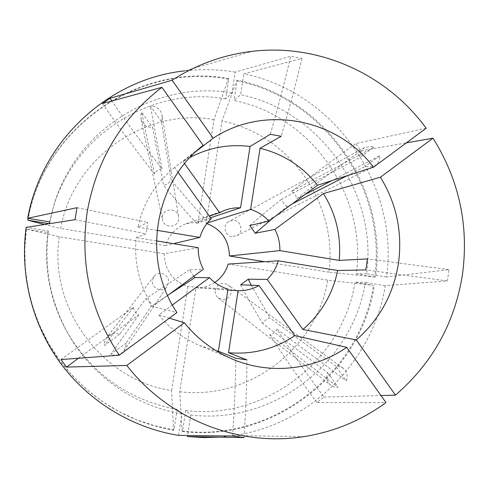 <?xml version="1.0" encoding="UTF-8"?>
<svg xmlns="http://www.w3.org/2000/svg" width="489" height="489" viewBox="0 0 489 489"><rect width="100%" height="100%" fill="white"/><g stroke="black" fill="none" stroke-linecap="round" stroke-linejoin="round"><path stroke-width="0.37" stroke-dasharray="2.44 1.83" d="M272.905 218.082L287.037 206.535L292.239 203.864M347.031 175.734L365.729 166.132L368.254 166.951L374.482 165.997C378.266 163.742 380.026 160.337 379.757 155.777L331.731 180.673M287.037 206.535C284.305 204.836 282.55 202.354 281.774 199.084L359.776 157.586C359.507 153.13 361.188 149.768 364.831 147.489L371.31 146.419L373.828 147.244L359.776 157.586M231.762 236.566C224.445 235.716 222.483 224.61 229.066 221.328L234.262 220.423C241.67 221.309 243.51 232.611 236.755 235.759L231.762 236.566M327.648 372.612L338.113 387.257L334.109 386.946L330.552 385.063C327.661 382.49 326.444 379.232 326.903 375.277L327.648 372.612L262.758 323.577C264.494 320.619 266.915 318.791 270.032 318.101L335.906 366.249L339.751 366.53L343.199 368.266C346.249 370.833 347.545 374.152 347.086 378.229L346.34 380.888L335.906 366.249M215.258 290.197C217.654 283.553 221.963 281.798 228.186 284.934C230.6 286.957 231.621 289.555 231.248 292.709C228.785 299.457 224.414 301.169 218.137 297.832C215.851 295.808 214.891 293.266 215.258 290.197M119.689 334.262L104.298 345.595C104.029 342.459 104.909 339.672 106.932 337.233C109.652 334.274 112.99 333.027 116.95 333.48L119.689 334.262L145.575 298.926C148.656 300.601 150.484 303.119 151.064 306.487L126.107 343.04L125.746 347.184L123.864 350.913C121.156 354.189 117.696 355.607 113.491 355.155L110.746 354.384L126.107 343.04M161.761 273.4C168.43 275.851 170.172 280.27 166.981 286.658C164.946 289.115 162.342 290.16 159.176 289.788C152.293 287.177 150.643 282.636 154.224 276.169C156.266 273.944 158.778 273.021 161.761 273.4M161.346 121.425L150.386 106.052C156.321 106.064 160.19 108.919 161.993 114.609L162.14 118.748L161.346 121.425L171.083 179.897C169.512 182.813 167.012 184.604 163.583 185.264L152.629 127.556C146.896 127.598 143.057 124.897 141.101 119.45L140.838 114.854L141.645 112.17L152.629 127.556M178.607 219.39C177.696 227.862 164.469 228.546 162.574 220.191L162.372 216.67C163.332 207.984 176.939 207.629 178.491 216.217L178.607 219.39M219.683 437.142L233.797 435.565C310.582 424.544 373.284 360.656 385.277 285.649L447.301 280.943L448.211 275.289L448.939 269.616L386.548 277.025C399.342 186.016 335.044 92.268 243.828 73.778L301.994 58.448L290.735 56.235C284.06 84.42 277.239 110.435 270.276 134.273M210.582 217.764L197.99 221.969L214.017 119.567L228.308 79.114L228.821 78.588L225.655 98.87L231.92 93.063L235.185 72.121L290.735 56.235M235.185 72.121C218.51 69.346 201.719 68.931 184.811 70.868L252.361 51.321M426.151 128.246L355.692 143.607L360.772 150.899L406.377 142.867M373.828 147.244L291.597 191.364C294.366 193.033 296.108 195.496 296.817 198.766C316.255 183.497 337.575 167.544 360.772 150.899M291.597 191.364C311.114 176.181 332.477 160.258 355.692 143.607M316.933 402.551C299.47 379.152 283.742 356.542 269.757 334.708C272.899 334.042 275.307 332.22 276.976 329.25C290.869 351.114 306.542 373.724 323.993 397.08L316.933 402.551L385.974 402.581M78.387 358.254L138.827 314.885C135.74 313.253 133.913 310.741 133.344 307.355L61.009 359.556M102.464 103.54C119.622 128.43 136.975 151.932 154.53 174.035C156.101 171.089 158.595 169.316 162.012 168.705C145.08 147.476 128.356 124.903 111.84 100.978M323.993 397.08L380.962 395.534M172.385 304.983L158.846 314.971L169.322 318.174M158.846 314.971C169.952 328.59 183.497 338.755 199.481 345.466L216.065 350.729M178.106 172.33L174.646 167.482L203.155 145.349M174.646 167.482C155.588 182.935 143.332 202.831 137.867 227.177L147.812 222.44L145.997 233.834L136.211 237.581C133.809 262.477 139.298 285.448 152.678 306.481L176.932 312.544M193.815 276.236L189.445 269.818L203.387 269.194M227.99 289.109L187.88 286.56C172.635 281.053 164.738 270.117 164.2 253.742L198.277 247.721M211.26 218.711L196.7 223.473L204.347 217.923L209.439 216.162M197.99 221.969L186.089 223.742C175.759 227.654 168.888 234.928 165.49 245.576L173.497 243.675M157.048 230.35L137.867 227.177M190.093 157.372L183.045 161.486L196.126 151.382M164.2 253.742L59.279 236.792L26.43 229.145L47.867 232.489L48.344 230.997L26.155 227.397M48.344 230.997C43.655 268.993 50.96 304.47 70.251 337.441C94.42 378.021 136.541 406.42 181.932 413.761L178.558 435.387M214.769 282.446C209.054 286.175 202.782 287.966 195.955 287.832L179.732 391.726L182.097 431.023L182.501 431.439L185.753 410.546L190.783 414.972L187.593 435.491M190.783 414.972C273.449 425.179 352.875 362.52 365.338 282.416L355.032 282.239L373.498 285.35L327.722 280.166L228.155 264.078M385.277 285.649L365.338 282.416M231.92 93.063C155.967 79.304 73.582 130.453 52.953 208.669L49.823 221.927M47.867 232.489C43.332 269.243 50.398 303.565 69.065 335.46C94.811 376.163 130.85 400.797 177.177 409.366L181.932 413.761M185.753 410.546C265.833 420.491 342.917 359.867 355.032 282.239M225.655 98.87C152.024 85.624 72.286 135.221 52.329 210.887L49.664 221.902M26.406 229.017C20.128 275.13 32.415 323.333 59.841 360.674C89.395 398.847 127.421 422.05 173.913 430.289L177.177 409.366M182.501 431.439C273.73 442.728 361.041 373.425 374.385 285.374M228.821 78.588C140.856 61.822 45.153 125.606 28.215 218.387M26.43 229.145L24.786 248.919L25.336 268.773L28.075 288.449L32.965 307.691L39.945 326.261L48.924 343.92L59.768 360.448L72.348 375.631L86.48 389.287L101.993 401.261L118.668 411.402L136.303 419.605L154.671 425.778L173.534 429.874L173.913 430.289M182.097 431.023C273.088 442.288 360.179 373.168 373.498 285.35M228.308 79.114C139.94 62.244 43.894 126.975 27.873 220.368M59.279 236.792C48.399 308.094 102.097 380.326 171.596 390.589L173.534 429.874M179.732 391.726C249.402 400.436 316.878 347.911 327.722 280.166M214.017 119.567C145.863 107.531 73.112 157.476 60.63 228.491L44.511 224.494M187.88 286.56L171.596 390.589M165.49 245.576L60.63 228.491M195.955 287.832L227.856 290.008M167.623 295.497L152.678 306.481M156.425 240.881L136.211 237.581M184.585 163.65L183.045 161.486M386.548 277.025L366.616 273.767C377.728 193.442 320.833 110.93 240.576 94.695L243.828 73.778M366.616 273.767L356.279 273.858C367.086 196.028 311.854 116.082 234.048 100.447L240.576 94.695M356.279 273.858L375.619 277.018C388.07 188.815 325.637 97.989 237.202 80.184L234.048 100.447M375.619 277.018L374.727 277.018C387.147 189.047 324.867 98.46 236.658 80.709L237.202 80.184M374.727 277.018L328.92 272.196C338.284 204.225 289.867 134.567 222 121.034L236.658 80.709M328.92 272.196L264.506 261.701M206.859 223.577L206.028 223.314L222 121.034M206.028 223.314L207.403 222.886M301.994 58.448C295.228 86.559 288.29 112.501 281.181 136.272M447.301 280.943L365.729 269.916M448.939 269.616L367.361 258.895M244.054 437.582C245.888 409.128 246.841 383.229 246.914 359.886M232.489 436.023C234.457 407.539 235.576 381.616 235.832 358.26M75.049 219.665L145.997 233.834M76.993 207.678L147.812 222.44M196.7 223.473C186.028 211.963 174.989 199.225 163.583 185.264M204.347 217.923C193.607 206.486 182.519 193.809 171.083 179.897M154.53 174.035L141.645 112.17M162.012 168.705L150.386 106.052M304.794 194.628L296.817 198.766M379.757 155.777L365.729 166.132M249.769 225.563C258.968 217.538 269.635 208.711 281.774 199.084M240.643 284.806C246.786 296.731 254.158 309.653 262.758 323.577M269.757 334.708L338.113 387.257M276.976 329.25L346.34 380.888M251.273 285.215L270.032 318.101M169.646 294.005L151.064 306.487M189.445 269.818L145.575 298.926M138.827 314.885L110.746 354.384M133.344 307.355L104.298 345.595M364.831 147.489L229.066 221.328M343.199 368.266L228.186 284.934M123.864 350.913L166.981 286.658M141.101 119.45L162.574 220.191M304.115 436.591L233.797 435.565M199.481 345.466L233.021 359.378M186.089 223.742L225.68 209.946M69.065 335.46L70.251 337.441M52.329 210.887L52.953 208.669M178.491 216.217L161.993 114.609M154.224 276.169L106.932 337.233M218.137 297.832L330.552 385.063M236.755 235.759L374.482 165.997"/><path stroke-width="0.73" d="M292.239 203.864L347.031 175.734M227.856 290.008L238.1 290.704C245.551 290.869 252.52 289.14 259.017 285.515L240.643 284.806L248.186 279.201L267.202 279.415L302.929 329.476C321.132 313.779 332.716 294.121 337.667 270.496L365.729 269.916L366.713 264.427L367.361 258.895L339.177 260.411C341.34 236.37 336.09 214.096 323.425 193.577L274.842 229.414L255.246 233.265L272.905 218.082M302.929 329.476L356.304 339.928C379.543 319.549 393.596 293.987 398.468 263.247C402.6 232.416 396.591 203.736 380.436 177.201L323.425 193.577M380.962 395.534L395.46 395.136C432.637 362.991 454.996 322.575 462.545 273.895C468.927 225.105 459.073 179.866 432.997 138.179L406.377 142.867M184.811 70.868C109.353 78.576 41.608 140.282 27.653 218.296L76.993 207.678L75.049 219.665L26.155 227.397C19.664 275.069 32.366 324.916 60.715 363.51C89.31 401.934 132.507 427.936 178.558 435.387L232.489 436.023L244.054 437.582L187.428 436.567L203.565 437.582L219.683 437.142M161.926 87.329C121.461 118.442 96.578 159.842 87.274 211.529C79.695 263.614 90.361 311.499 119.273 355.185L176.932 312.544C141.504 260.325 154.041 182.654 203.155 145.349L161.926 87.329L102.464 103.54L110.001 98.307L172.097 80.227L213.204 138.179L196.126 151.382M213.204 138.179C264.555 104.279 337.428 118.613 373.474 167.201L426.151 128.246C387.111 74.438 319.158 43.344 252.361 51.321C223.626 54.682 196.871 64.316 172.097 80.227M78.387 358.254L66.571 367.086L61.009 359.556L119.273 355.185M111.84 100.978L110.001 98.307M66.571 367.086L126.804 365.46C168.913 419.825 239.408 447.093 304.115 436.591C334.238 431.756 361.524 420.418 385.974 402.581L346.695 347.318L294.83 335.625C274.818 349.018 252.721 354.714 228.54 352.722L246.914 359.886L235.832 358.26L218.387 351.224L216.065 350.729M169.322 318.174L184.335 322.758C197.66 339.146 213.889 351.346 233.021 359.378C270.325 375.051 314.256 370.02 346.695 347.318M126.804 365.46L184.335 322.758M395.46 395.136L356.304 339.928M380.436 177.201L432.997 138.179M156.425 240.881L198.277 247.721C198.088 255.337 199.793 262.495 203.387 269.194L167.623 295.497M193.815 276.236L195.025 277.569L209.457 277.642C214.64 283.149 220.82 286.976 227.99 289.109L218.387 351.224M209.457 277.642L172.385 304.983M267.202 279.415C272.538 274.213 276.242 268.009 278.314 260.802L228.155 264.078C225.857 271.805 221.395 277.923 214.769 282.446M337.667 270.496L278.314 260.802M339.177 260.411L279.861 250.619C280.038 243.106 278.363 236.04 274.842 229.414M209.439 216.162L219.567 212.666L184.585 163.65M210.582 217.764L240.576 207.746L235.178 207.886L229.842 208.748L225.68 209.946L219.567 212.666M173.497 243.675L199.885 237.416L157.048 230.35M178.106 172.33L211.26 218.711C205.82 223.895 202.03 230.13 199.885 237.416M373.474 167.201L317.569 185.239C302.575 166.352 283.406 154.029 260.056 148.271L281.181 136.272L270.276 134.273L250.05 146.462C229.048 143.9 209.06 147.537 190.093 157.372M187.593 435.491L187.428 436.567M49.664 221.902L49.303 223.717L49.823 221.927L27.653 218.296M28.215 218.387L27.855 220.209L49.303 223.717M44.511 224.494L27.855 220.209M259.017 285.515L294.83 335.625M238.1 290.704L228.54 352.722M240.576 207.746L250.05 146.462M264.506 261.701L229.408 255.985C228.956 240.203 221.444 229.402 206.859 223.577M317.569 185.239L268.895 221.028L249.769 225.563L255.246 233.265M279.861 250.619L229.408 255.985M207.403 222.886L250.625 209.463L260.056 148.271M268.895 221.028C263.815 215.533 257.727 211.682 250.625 209.463M331.731 180.673L304.794 194.628M248.186 279.201L251.273 285.215M195.025 277.569L169.646 294.005"/></g></svg>
